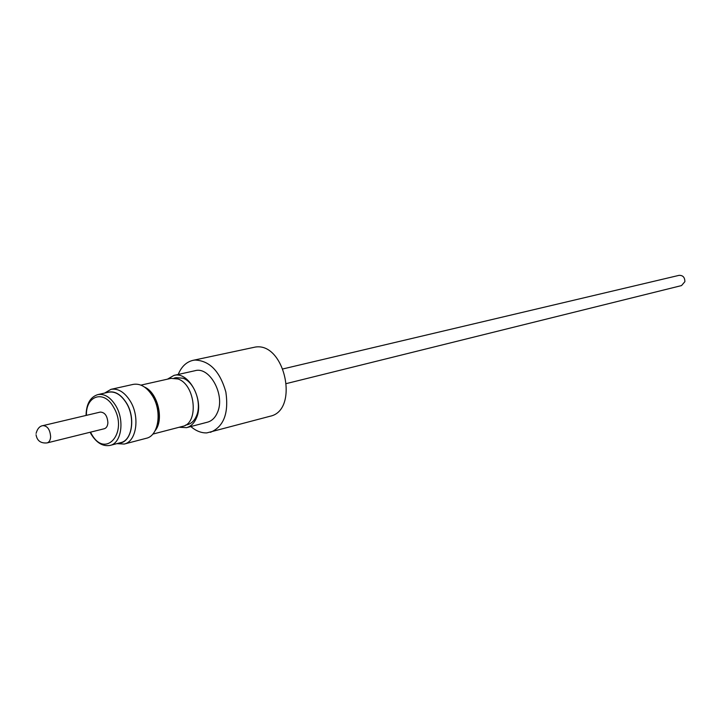 <?xml version="1.0" encoding="UTF-8"?>
<svg xmlns="http://www.w3.org/2000/svg" width="721" height="721" viewBox="0 0 721 721"><rect width="100%" height="100%" fill="white"/><g stroke="black" fill="none" stroke-linecap="round" stroke-linejoin="round"><path stroke-width="1.08" d="M104.608 393.08L110.98 389.34C118.181 388.195 124.634 392.17 130.348 401.264C140.126 417.017 136.458 441.658 124.228 444.055L116.847 443.64M124.228 444.055L146.318 438.278C158.548 435.863 162.288 411.565 152.582 396.072C146.904 387.123 140.469 383.23 133.268 384.374L110.98 389.34M110.187 445.38L120.822 442.613C132.087 440.414 135.449 417.711 126.463 403.183C121.191 394.793 115.243 391.124 108.61 392.188L97.894 394.585C104.527 393.531 110.484 397.235 115.766 405.698C124.787 420.334 121.452 443.181 110.187 445.38C102.941 446.714 96.596 442.982 91.152 434.168M118.983 443.091C131.501 442.991 136.251 418.694 126.545 403.093C120.533 393.711 113.936 390.214 106.753 392.603M42.936 425.624L100.282 412.079C104.86 412.304 107.393 415.882 107.889 422.821C107.609 426.093 106.42 428.058 104.311 428.734L47.117 442.91C49.217 442.234 50.389 440.207 50.632 436.827C50.082 429.635 47.514 425.904 42.936 425.624C39.691 426.075 37.411 428.662 36.095 433.384M140.928 385.122L171.003 378.372L177.952 378.976C195.409 384.401 199.167 423.443 182.62 426.354L152.789 434.114M144.624 387.132C157.719 392.53 164.325 419.847 155.15 430.635M147.49 389.511C158.241 400.209 161.288 412.772 156.61 427.211M174.085 378.128L176.203 377.651L183.035 378.237C194.391 381.959 202.078 403.264 196.536 415.774C194.535 420.559 191.552 423.506 187.577 424.624L185.468 425.165M179.087 427.274L186.577 427.652C190.966 426.408 194.273 423.137 196.5 417.838C204.476 400.353 188.668 370.927 173.932 375.416L167.443 379.174M186.577 427.652L207.531 422.164C211.92 420.929 215.228 417.693 217.463 412.457C225.466 395.198 209.793 366.241 195.067 370.702L173.932 375.416M283.047 368.9L679.056 275.35C682.913 275.242 684.851 277.351 684.878 281.668L681.534 285.579L286.588 383.527M190.822 426.535C195.959 430.96 201.285 433.078 206.81 432.897L270.024 416.26C299.512 410.447 285.02 342.105 255.297 347.062L192.976 360.347C186.342 361.96 181.422 366.665 178.213 374.46M210.406 432.33C223.744 426.688 228.899 413.259 225.862 392.026C219.95 371.306 209.64 360.644 194.949 360.049L192.976 360.347M90.495 432.158L91.243 433.537C105.14 459.773 128.96 432.438 113.476 407.041C103.968 389.538 85.718 395.577 86.43 415.35M36.059 434.736C37.05 440.765 40.736 443.496 47.117 442.91M97.894 394.585C90.251 397.01 86.304 403.958 86.051 415.44M90.125 432.249L91.026 433.952"/></g></svg>
